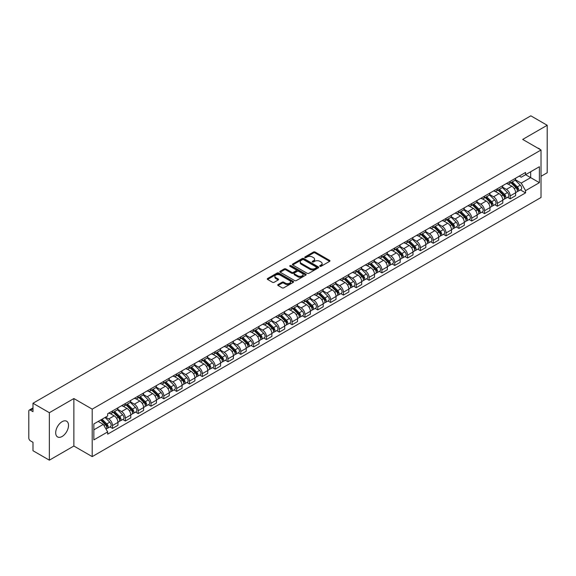 <?xml version="1.0" encoding="UTF-8"?>
<svg xmlns="http://www.w3.org/2000/svg" width="576" height="576" viewBox="0 0 576 576"><rect width="100%" height="100%" fill="white"/><g stroke="black" fill="none" stroke-linecap="round" stroke-linejoin="round"><path stroke-width="0.86" d="M319.932 266.292A0.799 0.461 0 0 0 321.062 266.292L329.638 261.338A1.145 0.662 0 0 0 329.969 260.878A1.145 0.662 0 0 0 329.638 260.41L315.108 252.022A1.145 0.662 0 0 0 313.495 252.022L304.913 256.975A0.799 0.461 0 0 0 306.043 257.623L307.159 256.982A3.65 2.11 0 0 1 312.322 256.982L313.531 257.681A3.65 2.11 0 0 1 314.604 259.171A3.65 2.11 0 0 1 313.531 260.669L312.422 261.31A0.799 0.461 0 0 0 313.553 261.958L314.662 261.317A3.65 2.11 0 0 1 319.831 261.317L321.041 262.015A3.65 2.11 0 0 1 322.106 263.506A3.65 2.11 0 0 1 321.041 264.996L319.932 265.637A0.799 0.461 0 0 0 319.932 266.292L319.932 265.637M62.107 436.486A9.072 5.234 120 0 0 68.033 428.494A9.072 5.234 120 0 0 66.643 421.222A9.072 5.234 120 0 0 62.107 421.675A9.072 5.234 120 0 0 56.182 429.667A9.072 5.234 120 0 0 57.571 436.932A9.072 5.234 120 0 0 62.107 436.486M539.957 149.386A9.072 5.234 120 0 0 538.992 148.514A9.072 5.234 120 0 0 537.754 148.111M278.057 284.551A1.145 0.662 0 0 0 277.726 285.012A1.145 0.662 0 0 0 278.057 285.48L282.132 287.834A1.145 0.662 0 0 0 283.745 287.834L293.27 282.334A1.145 0.662 0 0 0 293.609 281.873A1.145 0.662 0 0 0 293.27 281.405L278.741 273.017A1.145 0.662 0 0 0 277.128 273.017L267.602 278.518A1.145 0.662 0 0 0 267.271 278.978A1.145 0.662 0 0 0 267.602 279.446L272.527 282.29A1.145 0.662 0 0 0 274.14 282.29L278.222 279.936A1.145 0.662 0 0 0 278.554 279.468A1.145 0.662 0 0 0 278.222 279L275.774 277.596A3.053 1.764 0 0 1 274.882 276.35A3.053 1.764 0 0 1 276.768 274.716A3.053 1.764 0 0 1 280.094 275.098L289.663 280.62A3.053 1.764 0 0 1 290.556 281.873A3.053 1.764 0 0 1 288.67 283.5A3.053 1.764 0 0 1 285.343 283.118L283.745 282.197A1.145 0.662 0 0 0 282.132 282.197L278.057 284.551L278.057 285.48L282.132 283.147L282.132 282.197M92.203 409.14L73.865 398.549L49.356 412.697L32.99 403.25L530.834 115.826L547.2 125.273L522.691 139.421L541.03 150.005L92.203 409.14L92.203 456.617L541.03 197.489L541.03 150.005M307.238 273.341A1.145 0.662 0 0 0 308.851 273.341L318.377 267.84A1.145 0.662 0 0 0 318.708 267.379A1.145 0.662 0 0 0 318.377 266.911L303.847 258.523A1.145 0.662 0 0 0 302.234 258.523L292.709 264.024A1.145 0.662 0 0 0 292.37 264.485A1.145 0.662 0 0 0 292.709 264.953L307.238 273.341M290.239 266.465A0.799 0.461 0 0 1 291.053 266.58L291.053 265.63L305.827 274.154A1.145 0.662 0 0 1 306.158 274.622A1.145 0.662 0 0 1 305.827 275.09L296.302 280.591A1.145 0.662 0 0 1 294.689 280.591L280.159 272.196L280.159 271.267A1.145 0.662 0 0 0 279.821 271.735A1.145 0.662 0 0 0 280.159 272.196M280.159 271.267L284.234 268.913A1.145 0.662 0 0 1 285.847 268.913L291.737 272.318A1.145 0.662 0 0 0 293.357 272.318L296.057 270.756A1.145 0.662 0 0 0 296.395 270.288A1.145 0.662 0 0 0 296.057 269.82L289.922 266.278A0.799 0.461 0 0 1 291.053 265.63M49.356 412.697L49.356 460.174L32.99 450.727L32.99 442.325L30.442 440.856A2.326 1.346 -120 0 1 28.8 438.005L28.8 411.134A2.326 1.346 -120 0 1 29.282 410.069L32.99 407.923M541.03 176.314L547.2 172.75L547.2 125.273M49.356 460.174L73.865 446.026L92.203 456.617M32.99 403.25L32.99 411.653L30.442 410.184A2.326 1.346 -120 0 0 29.282 410.069M510.192 181.339A5.35 3.089 60 0 1 509.09 183.744L514.512 180.612A5.35 3.089 -120 0 0 515.621 178.207M502.495 187.106L506.412 189.367A5.35 3.089 60 0 1 510.192 195.919L515.621 192.787A5.35 3.089 -120 0 0 511.841 186.235L507.953 183.989M515.621 192.787L515.621 195.682L510.192 198.814L507.593 197.309M509.09 183.744A5.35 3.089 60 0 1 506.455 183.499M510.192 195.919L510.192 198.814M497.369 188.748A5.35 3.089 60 0 1 496.26 191.153L501.689 188.014A5.35 3.089 -120 0 0 502.79 185.616M494.762 204.718L497.369 206.222L502.79 203.09L502.79 200.189A5.35 3.089 -120 0 0 499.01 193.637L495.13 191.398M496.26 191.153A5.35 3.089 60 0 1 493.625 190.908M489.665 194.508L493.582 196.776A5.35 3.089 60 0 1 497.369 203.328L497.369 206.222M484.538 196.157A5.35 3.089 60 0 1 483.43 198.554L488.858 195.422A5.35 3.089 -120 0 0 489.967 193.025M481.939 212.126L484.538 213.624L489.967 210.492L489.967 207.598A5.35 3.089 -120 0 0 486.18 201.046L482.299 198.806M483.43 198.554A5.35 3.089 60 0 1 480.794 198.317M476.834 201.917L480.758 204.178A5.35 3.089 60 0 1 484.538 210.73L484.538 213.624M471.708 203.558A5.35 3.089 60 0 1 470.599 205.963L476.028 202.831A5.35 3.089 -120 0 0 477.137 200.426M469.109 219.528L471.708 221.033L477.137 217.901L477.137 215.006A5.35 3.089 -120 0 0 473.357 208.454L469.469 206.208M470.599 205.963A5.35 3.089 60 0 1 467.971 205.718M464.004 209.326L467.928 211.586A5.35 3.089 60 0 1 471.708 218.138L471.708 221.033M458.878 210.967A5.35 3.089 60 0 1 457.776 213.372L463.198 210.233A5.35 3.089 -120 0 0 464.306 207.835M456.278 226.937L458.885 228.442L464.306 225.31L464.306 222.408A5.35 3.089 -120 0 0 460.526 215.856L456.638 213.617M457.776 213.372A5.35 3.089 60 0 1 455.141 213.127M451.181 216.727L455.098 218.995A5.35 3.089 60 0 1 458.885 225.547L458.885 228.442M446.054 218.376A5.35 3.089 60 0 1 444.946 220.774L450.374 217.642A5.35 3.089 -120 0 0 451.483 215.244M443.448 234.346L446.054 235.843L451.483 232.711L451.483 229.817A5.35 3.089 -120 0 0 447.696 223.265L443.815 221.026M444.946 220.774A5.35 3.089 60 0 1 442.31 220.536M438.35 224.136L442.267 226.397A5.35 3.089 60 0 1 446.054 232.949L446.054 235.843M433.224 225.785A5.35 3.089 60 0 1 432.115 228.182L437.544 225.05A5.35 3.089 -120 0 0 438.653 222.646M430.625 241.747L433.224 243.252L438.653 240.12L438.653 237.226A5.35 3.089 -120 0 0 434.866 230.674L430.985 228.427M432.115 228.182A5.35 3.089 60 0 1 429.48 227.945M425.52 231.545L429.444 233.806A5.35 3.089 60 0 1 433.224 240.358L433.224 243.252M420.394 233.186A5.35 3.089 60 0 1 419.285 235.591L424.714 232.459A5.35 3.089 -120 0 0 425.822 230.054M417.794 249.156L420.394 250.661L425.822 247.529L425.822 244.627A5.35 3.089 -120 0 0 422.042 238.075L418.154 235.836M419.285 235.591A5.35 3.089 60 0 1 416.657 235.346M412.697 238.946L416.614 241.214A5.35 3.089 60 0 1 420.394 247.766L420.394 250.661M407.57 240.595A5.35 3.089 60 0 1 406.462 242.993L411.89 239.861A5.35 3.089 -120 0 0 412.992 237.463M404.964 256.565L407.57 258.062L412.992 254.93L412.992 252.036A5.35 3.089 -120 0 0 409.212 245.484L405.324 243.245M406.462 242.993A5.35 3.089 60 0 1 403.826 242.755M399.866 246.355L403.783 248.616A5.35 3.089 60 0 1 407.57 255.168L407.57 258.062M394.74 248.004A5.35 3.089 60 0 1 393.631 250.402L399.06 247.27A5.35 3.089 -120 0 0 400.169 244.865M392.134 263.966L394.74 265.471L400.169 262.339L400.169 259.445A5.35 3.089 -120 0 0 396.382 252.893L392.501 250.646M393.631 250.402A5.35 3.089 60 0 1 390.996 250.164M387.036 253.764L390.953 256.025A5.35 3.089 60 0 1 394.74 262.577L394.74 265.471M381.91 255.406A5.35 3.089 60 0 1 380.801 257.81L386.23 254.678A5.35 3.089 -120 0 0 387.338 252.274M379.31 271.375L381.91 272.88L387.338 269.748L387.338 266.846A5.35 3.089 -120 0 0 383.558 260.294L379.67 258.055M380.801 257.81A5.35 3.089 60 0 1 378.166 257.566M374.206 261.166L378.13 263.434A5.35 3.089 60 0 1 381.91 269.986L381.91 272.88M369.079 262.814A5.35 3.089 60 0 1 367.978 265.212L373.399 262.08A5.35 3.089 -120 0 0 374.508 259.682M366.48 278.784L369.079 280.282L374.508 277.15L374.508 274.255A5.35 3.089 -120 0 0 370.728 267.703L366.84 265.464M367.978 265.212A5.35 3.089 60 0 1 365.342 264.974M361.382 268.574L365.299 270.835A5.35 3.089 60 0 1 369.079 277.387L369.079 280.282M356.256 270.223A5.35 3.089 60 0 1 355.147 272.621L360.576 269.489A5.35 3.089 -120 0 0 361.678 267.084M353.65 286.186L356.256 287.69L361.685 284.558L361.685 281.664A5.35 3.089 -120 0 0 357.898 275.112L354.017 272.866M355.147 272.621A5.35 3.089 60 0 1 352.512 272.383M348.552 275.983L352.469 278.244A5.35 3.089 60 0 1 356.256 284.796L356.256 287.69M343.426 277.625A5.35 3.089 60 0 1 342.317 280.03L347.746 276.898A5.35 3.089 -120 0 0 348.854 274.493M340.826 293.594L343.426 295.099L348.854 291.967L348.854 289.066A5.35 3.089 -120 0 0 345.067 282.514L341.186 280.274M342.317 280.03A5.35 3.089 60 0 1 339.682 279.785M335.722 283.385L339.646 285.653A5.35 3.089 60 0 1 343.426 292.205L343.426 295.099M330.595 285.034A5.35 3.089 60 0 1 329.486 287.431L334.915 284.299A5.35 3.089 -120 0 0 336.024 281.902M327.996 301.003L330.595 302.501L336.024 299.369L336.024 296.474A5.35 3.089 -120 0 0 332.244 289.922L328.356 287.683M329.486 287.431A5.35 3.089 60 0 1 326.858 287.194M322.891 290.794L326.815 293.054A5.35 3.089 60 0 1 330.595 299.606L330.595 302.501M317.765 292.442A5.35 3.089 60 0 1 316.663 294.84L322.085 291.708A5.35 3.089 -120 0 0 323.194 289.303M315.166 308.412L317.772 309.91L323.194 306.778L323.194 303.883A5.35 3.089 -120 0 0 319.414 297.331L315.526 295.085M316.663 294.84A5.35 3.089 60 0 1 314.028 294.602M310.068 298.202L313.985 300.463A5.35 3.089 60 0 1 317.772 307.015L317.772 309.91M304.942 299.844A5.35 3.089 60 0 1 303.833 302.249L309.262 299.117A5.35 3.089 -120 0 0 310.37 296.712M302.335 315.814L304.942 317.318L310.37 314.186L310.37 311.285A5.35 3.089 -120 0 0 306.583 304.733L302.702 302.494M303.833 302.249A5.35 3.089 60 0 1 301.198 302.004M297.238 305.604L301.154 307.872A5.35 3.089 60 0 1 304.942 314.424L304.942 317.318M292.111 307.253A5.35 3.089 60 0 1 291.002 309.65L296.431 306.518A5.35 3.089 -120 0 0 297.54 304.121M289.512 323.222L292.111 324.727L297.54 321.588L297.54 318.694A5.35 3.089 -120 0 0 293.753 312.142L289.872 309.902M291.002 309.65A5.35 3.089 60 0 1 288.367 309.413M284.407 313.013L288.331 315.274A5.35 3.089 60 0 1 292.111 321.826L292.111 324.727M279.281 314.662A5.35 3.089 60 0 1 278.172 317.059L283.601 313.927A5.35 3.089 -120 0 0 284.71 311.522M276.682 330.631L279.281 332.129L284.71 328.997L284.71 326.102A5.35 3.089 -120 0 0 280.93 319.55L277.042 317.304M278.172 317.059A5.35 3.089 60 0 1 275.544 316.822M271.584 320.422L275.501 322.682A5.35 3.089 60 0 1 279.281 329.234L279.281 332.129M266.458 322.063A5.35 3.089 60 0 1 265.349 324.468L270.778 321.336A5.35 3.089 -120 0 0 271.879 318.931M263.851 338.033L266.458 339.538L271.879 336.406L271.879 333.504A5.35 3.089 -120 0 0 268.099 326.952L264.211 324.713M265.349 324.468A5.35 3.089 60 0 1 262.714 324.223M258.754 327.823L262.67 330.091A5.35 3.089 60 0 1 266.458 336.643L266.458 339.538M253.627 329.472A5.35 3.089 60 0 1 252.518 331.87L257.947 328.738A5.35 3.089 -120 0 0 259.056 326.34M251.021 345.442L253.627 346.946L259.056 343.807L259.056 340.913A5.35 3.089 -120 0 0 255.269 334.361L251.388 332.122M252.518 331.87A5.35 3.089 60 0 1 249.883 331.632M245.923 335.232L249.847 337.493A5.35 3.089 60 0 1 253.627 344.045L253.627 346.946M240.797 336.881A5.35 3.089 60 0 1 239.688 339.278L245.117 336.146A5.35 3.089 -120 0 0 246.226 333.742M238.198 352.85L240.797 354.348L246.226 351.216L246.226 348.322A5.35 3.089 -120 0 0 242.446 341.77L238.558 339.523M239.688 339.278A5.35 3.089 60 0 1 237.06 339.041M233.093 342.641L237.017 344.902A5.35 3.089 60 0 1 240.797 351.454L240.797 354.348M227.966 344.282A5.35 3.089 60 0 1 226.865 346.687L232.286 343.555A5.35 3.089 -120 0 0 233.395 341.15M225.367 360.252L227.966 361.757L233.395 358.625L233.395 355.723A5.35 3.089 -120 0 0 229.615 349.171L225.727 346.932M226.865 346.687A5.35 3.089 60 0 1 224.23 346.442M220.27 350.042L224.186 352.31A5.35 3.089 60 0 1 227.966 358.862L227.966 361.757M215.143 351.691A5.35 3.089 60 0 1 214.034 354.089L219.463 350.957A5.35 3.089 -120 0 0 220.565 348.559M212.537 367.661L215.143 369.166L220.572 366.026L220.572 363.132A5.35 3.089 -120 0 0 216.785 356.58L212.904 354.341M214.034 354.089A5.35 3.089 60 0 1 211.399 353.851M207.439 357.451L211.356 359.712A5.35 3.089 60 0 1 215.143 366.264L215.143 369.166M202.313 359.1A5.35 3.089 60 0 1 201.204 361.498L206.633 358.366A5.35 3.089 -120 0 0 207.742 355.961M199.714 375.07L202.313 376.567L207.742 373.435L207.742 370.541A5.35 3.089 -120 0 0 203.954 363.989L200.074 361.742M201.204 361.498A5.35 3.089 60 0 1 198.569 361.26M194.609 364.86L198.533 367.121A5.35 3.089 60 0 1 202.313 373.673L202.313 376.567M189.482 366.502A5.35 3.089 60 0 1 188.374 368.906L193.802 365.774A5.35 3.089 -120 0 0 194.911 363.37M186.883 382.471L189.482 383.976L194.911 380.844L194.911 377.942A5.35 3.089 -120 0 0 191.131 371.39L187.243 369.151M188.374 368.906A5.35 3.089 60 0 1 185.746 368.662M181.778 372.262L185.702 374.53A5.35 3.089 60 0 1 189.482 381.082L189.482 383.976M176.659 373.91A5.35 3.089 60 0 1 175.55 376.308L180.972 373.176A5.35 3.089 -120 0 0 182.081 370.778M174.053 389.88L176.659 391.385L182.081 388.246L182.081 385.351A5.35 3.089 -120 0 0 178.301 378.799L174.413 376.56M175.55 376.308A5.35 3.089 60 0 1 172.915 376.07M168.955 379.67L172.872 381.931A5.35 3.089 60 0 1 176.659 388.483L176.659 391.385M163.829 381.319A5.35 3.089 60 0 1 162.72 383.717L168.149 380.585A5.35 3.089 -120 0 0 169.258 378.18M161.222 397.289L163.829 398.786L169.258 395.654L169.258 392.76A5.35 3.089 -120 0 0 165.47 386.208L161.59 383.962M162.72 383.717A5.35 3.089 60 0 1 160.085 383.479M156.125 387.079L160.042 389.34A5.35 3.089 60 0 1 163.829 395.892L163.829 398.786M150.998 388.721A5.35 3.089 60 0 1 149.89 391.126L155.318 387.994A5.35 3.089 -120 0 0 156.427 385.589M148.399 404.69L150.998 406.195L156.427 403.063L156.427 400.162A5.35 3.089 -120 0 0 152.647 393.61L148.759 391.37M149.89 391.126A5.35 3.089 60 0 1 147.254 390.881M143.294 394.481L147.218 396.749A5.35 3.089 60 0 1 150.998 403.301L150.998 406.195M138.168 396.13A5.35 3.089 60 0 1 137.059 398.527L142.488 395.395A5.35 3.089 -120 0 0 143.597 392.998M135.569 412.099L138.168 413.604L143.597 410.465L143.597 407.57A5.35 3.089 -120 0 0 139.817 401.018L135.929 398.779M137.059 398.527A5.35 3.089 60 0 1 134.431 398.29M130.471 401.89L134.388 404.15A5.35 3.089 60 0 1 138.168 410.702L138.168 413.604M125.345 403.538A5.35 3.089 60 0 1 124.236 405.936L129.665 402.804A5.35 3.089 -120 0 0 130.766 400.399M122.738 419.508L125.345 421.006L130.766 417.874L130.766 414.979A5.35 3.089 -120 0 0 126.986 408.427L123.106 406.181M124.236 405.936A5.35 3.089 60 0 1 121.601 405.698M117.641 409.298L121.558 411.559A5.35 3.089 60 0 1 125.345 418.111L125.345 421.006M112.514 410.94A5.35 3.089 60 0 1 111.406 413.345L116.834 410.213A5.35 3.089 -120 0 0 117.943 407.808M109.908 426.91L112.514 428.414L117.943 425.282L117.943 422.381A5.35 3.089 -120 0 0 114.156 415.829L110.275 413.59M111.406 413.345A5.35 3.089 60 0 1 108.77 413.1M105.602 417.161L108.734 418.968A5.35 3.089 60 0 1 112.514 425.52L112.514 428.414M519.278 176.098L521.215 177.214L539.388 166.723L530.669 171.749L530.669 177.638L521.215 183.096L515.318 179.698M93.845 429.84L103.306 424.375L107.662 431.928L93.845 439.906L93.845 423.95L107.662 415.973L107.662 413.741L525.571 172.462L525.571 174.694L539.388 182.671L525.571 190.649L521.215 183.096M539.388 166.723L539.388 182.671M107.662 431.928L107.662 434.16L525.571 192.881L525.571 190.649M73.865 398.549L73.865 446.026M103.306 424.375L98.208 421.438M520.423 189.907L525.571 192.881M320.249 266.407L321.041 265.946A3.65 2.11 0 0 0 322.106 264.456L322.106 263.506M314.604 259.171L314.604 260.122A3.65 2.11 0 0 1 313.531 261.612L312.739 262.073M329.623 261.353L315.108 252.972A1.145 0.662 0 0 0 313.495 252.972L305.237 257.738M318.362 267.854L303.847 259.474A1.145 0.662 0 0 0 302.234 259.474L292.723 264.96L292.709 264.024M316.361 267.703A0.799 0.461 0 0 0 316.361 267.048L303.602 259.69A0.799 0.461 0 0 0 302.472 259.69L301.306 260.359A3.65 2.11 0 0 0 300.233 261.857A3.65 2.11 0 0 0 301.306 263.347L310.025 268.38A3.65 2.11 0 0 0 315.187 268.38L316.361 267.703L316.361 268.654A0.799 0.461 0 0 0 316.591 268.322L316.591 267.379M300.233 261.857L300.233 262.8A3.65 2.11 0 0 0 301.306 264.298L301.306 263.347M316.361 268.654L315.187 269.33A3.65 2.11 0 0 1 310.025 269.33L301.306 264.298M280.174 272.21L284.234 269.863L284.234 268.913M296.395 270.288L296.395 271.238A1.145 0.662 0 0 1 296.057 271.706L293.357 273.269A1.145 0.662 0 0 1 291.737 273.269L285.847 269.863A1.145 0.662 0 0 0 284.234 269.863M291.053 266.58L305.806 275.098M297.857 275.846A3.053 1.764 0 0 0 301.183 276.228A3.053 1.764 0 0 0 303.07 274.601A3.053 1.764 0 0 0 302.17 273.355L298.8 271.404A1.145 0.662 0 0 0 297.187 271.404L294.48 272.966A1.145 0.662 0 0 0 294.149 273.434A1.145 0.662 0 0 0 294.48 273.902L297.857 275.846L297.857 276.797A3.053 1.764 0 0 0 301.183 277.178A3.053 1.764 0 0 0 303.07 275.551L303.07 274.601M294.149 273.434L294.149 274.385A1.145 0.662 0 0 0 294.48 274.853L294.48 273.902M297.857 276.797L294.48 274.853M290.556 281.873L290.556 282.816A3.053 1.764 0 0 1 288.67 284.45A3.053 1.764 0 0 1 285.343 284.069L283.745 283.147A1.145 0.662 0 0 0 282.132 283.147M274.882 276.35L274.882 277.294A3.053 1.764 0 0 0 275.774 278.546L275.774 277.596M278.222 279L278.222 279.936L275.774 278.546M293.27 281.405L293.27 282.334L278.741 273.967A1.145 0.662 0 0 0 277.128 273.967L267.617 279.454M510.883 182.707L515.938 187.69A2.909 1.678 60 0 1 516.708 192.053L515.621 192.679M511.891 183.701L514.037 184.939M511.445 182.383L516.982 187.841A1.397 0.806 60 0 1 517.349 189.936A1.397 0.806 60 0 1 517.219 189.986M512.28 181.901L517.334 186.883A2.909 1.678 60 0 1 518.105 191.246A2.909 1.678 60 0 1 517.226 191.34M515.11 180.058L520.301 185.177A2.909 1.678 60 0 1 521.064 189.533L518.105 191.246M498.06 190.109L503.107 195.098A2.909 1.678 60 0 1 503.878 199.454L502.79 200.081M499.068 191.11L501.206 192.341M498.614 189.792L504.151 195.25A1.397 0.806 60 0 1 504.518 197.338A1.397 0.806 60 0 1 504.389 197.388M499.457 189.302L504.511 194.292A2.909 1.678 60 0 1 505.274 198.648A2.909 1.678 60 0 1 504.396 198.742M502.286 187.466L507.47 192.578A2.909 1.678 60 0 1 508.234 196.942L505.274 198.648M485.23 197.518L490.284 202.507A2.909 1.678 60 0 1 491.047 206.863L489.967 207.49M486.238 198.511L488.376 199.75M485.791 197.194L491.321 202.651A1.397 0.806 60 0 1 491.688 204.746A1.397 0.806 60 0 1 491.566 204.797M486.626 196.711L491.681 201.701A2.909 1.678 60 0 1 492.444 206.057A2.909 1.678 60 0 1 491.566 206.15M489.456 194.875L494.64 199.987A2.909 1.678 60 0 1 495.41 204.35L492.444 206.057M472.399 204.926L477.454 209.909A2.909 1.678 60 0 1 478.224 214.272L477.137 214.898M473.407 205.92L475.553 207.158M472.961 204.602L478.498 210.06A1.397 0.806 60 0 1 478.865 212.155A1.397 0.806 60 0 1 478.735 212.206M473.796 204.12L478.85 209.102A2.909 1.678 60 0 1 479.621 213.466A2.909 1.678 60 0 1 478.742 213.559M476.626 202.277L481.81 207.396A2.909 1.678 60 0 1 482.58 211.752L479.621 213.466M459.569 212.328L464.623 217.318A2.909 1.678 60 0 1 465.394 221.674L464.306 222.3M460.577 213.329L462.722 214.56M460.13 212.011L465.667 217.469A1.397 0.806 60 0 1 466.034 219.557A1.397 0.806 60 0 1 465.905 219.607M460.973 211.522L466.02 216.511A2.909 1.678 60 0 1 466.79 220.867A2.909 1.678 60 0 1 465.912 220.961M463.795 209.686L468.986 214.798A2.909 1.678 60 0 1 469.75 219.161L466.79 220.867M446.746 219.737L451.8 224.726A2.909 1.678 60 0 1 452.563 229.082L451.476 229.709M447.754 220.73L449.892 221.969M447.307 219.413L452.837 224.87A1.397 0.806 60 0 1 453.204 226.966A1.397 0.806 60 0 1 453.082 227.016M448.142 218.93L453.197 223.92A2.909 1.678 60 0 1 453.96 228.276A2.909 1.678 60 0 1 453.082 228.37M450.972 217.094L456.156 222.206A2.909 1.678 60 0 1 456.919 226.57L453.96 228.276M433.915 227.146L438.97 232.128A2.909 1.678 60 0 1 439.733 236.491L438.653 237.118M434.923 228.139L437.062 229.378M434.477 226.822L440.006 232.279A1.397 0.806 60 0 1 440.381 234.374A1.397 0.806 60 0 1 440.251 234.425M435.312 226.339L440.366 231.322A2.909 1.678 60 0 1 441.137 235.685A2.909 1.678 60 0 1 440.258 235.778M438.142 224.496L443.326 229.615A2.909 1.678 60 0 1 444.096 233.971L441.137 235.685M421.085 234.554L426.139 239.537A2.909 1.678 60 0 1 426.91 243.893L425.822 244.519M422.093 235.548L424.238 236.779M421.646 234.23L427.183 239.688A1.397 0.806 60 0 1 427.55 241.776A1.397 0.806 60 0 1 427.421 241.826M422.482 233.741L427.536 238.73A2.909 1.678 60 0 1 428.306 243.086A2.909 1.678 60 0 1 427.428 243.18M425.311 231.905L430.495 237.017A2.909 1.678 60 0 1 431.266 241.38L428.306 243.086M408.254 241.956L413.309 246.946A2.909 1.678 60 0 1 414.079 251.302L412.992 251.928M409.262 242.95L411.408 244.188M408.816 241.632L414.353 247.097A1.397 0.806 60 0 1 414.72 249.185A1.397 0.806 60 0 1 414.59 249.235M409.658 241.15L414.713 246.139A2.909 1.678 60 0 1 415.476 250.495A2.909 1.678 60 0 1 414.598 250.589M412.481 239.314L417.672 244.426A2.909 1.678 60 0 1 418.435 248.789L415.476 250.495M395.431 249.365L400.486 254.347A2.909 1.678 60 0 1 401.249 258.71L400.169 259.337M396.439 250.358L398.578 251.597M395.993 249.041L401.522 254.498A1.397 0.806 60 0 1 401.89 256.594A1.397 0.806 60 0 1 401.767 256.644M396.828 248.558L401.882 253.541A2.909 1.678 60 0 1 402.646 257.904A2.909 1.678 60 0 1 401.767 257.998M399.658 246.715L404.842 251.834A2.909 1.678 60 0 1 405.612 256.19L402.646 257.904M382.601 256.774L387.655 261.756A2.909 1.678 60 0 1 388.418 266.112L387.338 266.738M383.609 257.767L385.754 258.998M383.162 256.45L388.699 261.907A1.397 0.806 60 0 1 389.066 263.995A1.397 0.806 60 0 1 388.937 264.046M383.998 255.96L389.052 260.95A2.909 1.678 60 0 1 389.822 265.306A2.909 1.678 60 0 1 388.944 265.399M386.827 254.124L392.011 259.236A2.909 1.678 60 0 1 392.782 263.599L389.822 265.306M369.77 264.175L374.825 269.165A2.909 1.678 60 0 1 375.595 273.521L374.508 274.147M370.778 265.169L372.924 266.407M370.332 263.851L375.869 269.316A1.397 0.806 60 0 1 376.236 271.404A1.397 0.806 60 0 1 376.106 271.454M371.167 263.369L376.222 268.358A2.909 1.678 60 0 1 376.992 272.714A2.909 1.678 60 0 1 376.114 272.808M373.997 261.533L379.188 266.645A2.909 1.678 60 0 1 379.951 271.008L376.992 272.714M356.947 271.584L361.994 276.566A2.909 1.678 60 0 1 362.765 280.93L361.678 281.556M357.955 272.578L360.094 273.816M357.502 271.26L363.038 276.718A1.397 0.806 60 0 1 363.406 278.813A1.397 0.806 60 0 1 363.283 278.863M358.344 270.778L363.398 275.76A2.909 1.678 60 0 1 364.162 280.123A2.909 1.678 60 0 1 363.283 280.217M361.174 268.934L366.358 274.054A2.909 1.678 60 0 1 367.121 278.41L364.162 280.123M344.117 278.993L349.171 283.975A2.909 1.678 60 0 1 349.934 288.331L348.854 288.958M345.125 279.986L347.263 281.218M344.678 278.669L350.208 284.126A1.397 0.806 60 0 1 350.575 286.214A1.397 0.806 60 0 1 350.453 286.265M345.514 278.179L350.568 283.169A2.909 1.678 60 0 1 351.331 287.525A2.909 1.678 60 0 1 350.453 287.618M348.343 276.343L353.527 281.462A2.909 1.678 60 0 1 354.298 285.818L351.331 287.525M331.286 286.394L336.341 291.384A2.909 1.678 60 0 1 337.111 295.74L336.024 296.366M332.294 287.388L334.44 288.626M331.848 286.07L337.385 291.535A1.397 0.806 60 0 1 337.752 293.623A1.397 0.806 60 0 1 337.622 293.674M332.683 285.588L337.738 290.578A2.909 1.678 60 0 1 338.508 294.934A2.909 1.678 60 0 1 337.63 295.027M335.513 283.752L340.697 288.864A2.909 1.678 60 0 1 341.467 293.227L338.508 294.934M318.456 293.803L323.51 298.786A2.909 1.678 60 0 1 324.281 303.149L323.194 303.775M319.464 294.797L321.61 296.035M319.018 293.479L324.554 298.937A1.397 0.806 60 0 1 324.922 301.032A1.397 0.806 60 0 1 324.792 301.082M319.86 292.997L324.907 297.979A2.909 1.678 60 0 1 325.678 302.342A2.909 1.678 60 0 1 324.799 302.436M322.682 291.154L327.874 296.273A2.909 1.678 60 0 1 328.637 300.629L325.678 302.342M305.633 301.212L310.687 306.194A2.909 1.678 60 0 1 311.45 310.55L310.363 311.177M306.641 302.206L308.779 303.437M306.194 300.888L311.724 306.346A1.397 0.806 60 0 1 312.091 308.434A1.397 0.806 60 0 1 311.969 308.484M307.03 300.398L312.084 305.388A2.909 1.678 60 0 1 312.847 309.744A2.909 1.678 60 0 1 311.969 309.838M309.859 298.562L315.043 303.682A2.909 1.678 60 0 1 315.806 308.038L312.847 309.744M292.802 308.614L297.857 313.603A2.909 1.678 60 0 1 298.62 317.959L297.54 318.586M293.81 309.607L295.949 310.846M293.364 308.29L298.894 313.754A1.397 0.806 60 0 1 299.268 315.842A1.397 0.806 60 0 1 299.138 315.893M294.199 307.807L299.254 312.797A2.909 1.678 60 0 1 300.024 317.153A2.909 1.678 60 0 1 299.146 317.246M297.029 305.971L302.213 311.083A2.909 1.678 60 0 1 302.983 315.446L300.024 317.153M279.972 316.022L285.026 321.005A2.909 1.678 60 0 1 285.797 325.368L284.71 325.994M280.98 317.016L283.126 318.254M280.534 315.698L286.07 321.156A1.397 0.806 60 0 1 286.438 323.251A1.397 0.806 60 0 1 286.308 323.302M281.369 315.216L286.423 320.198A2.909 1.678 60 0 1 287.194 324.562A2.909 1.678 60 0 1 286.315 324.655M284.198 313.373L289.382 318.492A2.909 1.678 60 0 1 290.153 322.848L287.194 324.562M267.149 323.431L272.196 328.414A2.909 1.678 60 0 1 272.966 332.77L271.879 333.396M268.15 324.425L270.295 325.656M267.703 323.107L273.24 328.565A1.397 0.806 60 0 1 273.607 330.653A1.397 0.806 60 0 1 273.478 330.703M268.546 322.618L273.6 327.607A2.909 1.678 60 0 1 274.363 331.963A2.909 1.678 60 0 1 273.485 332.057M271.368 320.782L276.559 325.901A2.909 1.678 60 0 1 277.322 330.257L274.363 331.963M254.318 330.833L259.373 335.822A2.909 1.678 60 0 1 260.136 340.178L259.056 340.805M255.326 331.826L257.465 333.065M254.88 330.509L260.41 335.974A1.397 0.806 60 0 1 260.777 338.062A1.397 0.806 60 0 1 260.654 338.112M255.715 330.026L260.77 335.016A2.909 1.678 60 0 1 261.533 339.372A2.909 1.678 60 0 1 260.654 339.466M258.545 328.19L263.729 333.302A2.909 1.678 60 0 1 264.499 337.666L261.533 339.372M241.488 338.242L246.542 343.224A2.909 1.678 60 0 1 247.306 347.587L246.226 348.214M242.496 339.235L244.642 340.474M242.05 337.918L247.586 343.375A1.397 0.806 60 0 1 247.954 345.47A1.397 0.806 60 0 1 247.824 345.521M242.885 337.435L247.939 342.418A2.909 1.678 60 0 1 248.71 346.781A2.909 1.678 60 0 1 247.831 346.874M245.714 335.592L250.898 340.711A2.909 1.678 60 0 1 251.669 345.067L248.71 346.781M228.658 345.65L233.712 350.633A2.909 1.678 60 0 1 234.482 354.989L233.395 355.615M229.666 346.644L231.811 347.875M229.219 345.326L234.756 350.784A1.397 0.806 60 0 1 235.123 352.872A1.397 0.806 60 0 1 234.994 352.922M230.054 344.837L235.109 349.826A2.909 1.678 60 0 1 235.879 354.182A2.909 1.678 60 0 1 235.001 354.276M232.884 343.001L238.075 348.12A2.909 1.678 60 0 1 238.838 352.476L235.879 354.182M215.834 353.052L220.882 358.042A2.909 1.678 60 0 1 221.652 362.398L220.565 363.024M216.842 354.046L218.981 355.284M216.389 352.728L221.926 358.193A1.397 0.806 60 0 1 222.293 360.281A1.397 0.806 60 0 1 222.17 360.331M217.231 352.246L222.286 357.235A2.909 1.678 60 0 1 223.049 361.591A2.909 1.678 60 0 1 222.17 361.685M220.061 350.41L225.245 355.522A2.909 1.678 60 0 1 226.008 359.885L223.049 361.591M203.004 360.461L208.058 365.443A2.909 1.678 60 0 1 208.822 369.806L207.742 370.433M204.012 361.454L206.15 362.693M203.566 360.137L209.095 365.594A1.397 0.806 60 0 1 209.462 367.69A1.397 0.806 60 0 1 209.34 367.74M204.401 359.654L209.455 364.637A2.909 1.678 60 0 1 210.218 369A2.909 1.678 60 0 1 209.347 369.094M207.23 357.811L212.414 362.93A2.909 1.678 60 0 1 213.185 367.286L210.218 369M190.174 367.87L195.228 372.852A2.909 1.678 60 0 1 195.998 377.208L194.911 377.834M191.182 368.863L193.327 370.094M190.735 367.546L196.272 373.003A1.397 0.806 60 0 1 196.639 375.091A1.397 0.806 60 0 1 196.51 375.149M191.57 367.056L196.625 372.046A2.909 1.678 60 0 1 197.395 376.402A2.909 1.678 60 0 1 196.517 376.495M194.4 365.22L199.584 370.339A2.909 1.678 60 0 1 200.354 374.695L197.395 376.402M177.343 375.271L182.398 380.261A2.909 1.678 60 0 1 183.168 384.617L182.081 385.243M178.351 376.265L180.497 377.503M177.905 374.947L183.442 380.412A1.397 0.806 60 0 1 183.809 382.5A1.397 0.806 60 0 1 183.679 382.55M178.747 374.465L183.794 379.454A2.909 1.678 60 0 1 184.565 383.81A2.909 1.678 60 0 1 183.686 383.904M181.57 372.629L186.761 377.741A2.909 1.678 60 0 1 187.524 382.104L184.565 383.81M164.52 382.68L169.574 387.662A2.909 1.678 60 0 1 170.338 392.026L169.25 392.652M165.528 383.674L167.666 384.912M165.082 382.356L170.611 387.814A1.397 0.806 60 0 1 170.978 389.909A1.397 0.806 60 0 1 170.856 389.959M165.917 381.874L170.971 386.856A2.909 1.678 60 0 1 171.734 391.219A2.909 1.678 60 0 1 170.856 391.313M168.746 380.03L173.93 385.15A2.909 1.678 60 0 1 174.694 389.506L171.734 391.219M151.69 390.089L156.744 395.071A2.909 1.678 60 0 1 157.507 399.427L156.427 400.054M152.698 391.082L154.836 392.314M152.251 389.765L157.781 395.222A1.397 0.806 60 0 1 158.155 397.318A1.397 0.806 60 0 1 158.026 397.368M153.086 389.275L158.141 394.265A2.909 1.678 60 0 1 158.911 398.621A2.909 1.678 60 0 1 158.033 398.714M155.916 387.439L161.1 392.558A2.909 1.678 60 0 1 161.87 396.914L158.911 398.621M138.859 397.49L143.914 402.48A2.909 1.678 60 0 1 144.684 406.836L143.597 407.462M139.867 398.484L142.013 399.722M139.421 397.166L144.958 402.631A1.397 0.806 60 0 1 145.325 404.719A1.397 0.806 60 0 1 145.195 404.77M140.256 396.684L145.31 401.674A2.909 1.678 60 0 1 146.081 406.03A2.909 1.678 60 0 1 145.202 406.123M143.086 394.848L148.27 399.96A2.909 1.678 60 0 1 149.04 404.323L146.081 406.03M126.036 404.899L131.083 409.882A2.909 1.678 60 0 1 131.854 414.245L130.766 414.871M127.044 405.893L129.182 407.131M126.59 404.575L132.127 410.033A1.397 0.806 60 0 1 132.494 412.128A1.397 0.806 60 0 1 132.365 412.178M127.433 404.093L132.487 409.075A2.909 1.678 60 0 1 133.25 413.438A2.909 1.678 60 0 1 132.372 413.532M130.255 402.25L135.446 407.369A2.909 1.678 60 0 1 136.21 411.725L133.25 413.438M113.206 412.308L118.26 417.29A2.909 1.678 60 0 1 119.023 421.646L117.943 422.273M114.214 413.302L116.352 414.533M113.767 411.984L119.297 417.442A1.397 0.806 60 0 1 119.664 419.537A1.397 0.806 60 0 1 119.542 419.587M114.602 411.494L119.657 416.484A2.909 1.678 60 0 1 120.42 420.84A2.909 1.678 60 0 1 119.542 420.934M117.432 409.658L122.616 414.778A2.909 1.678 60 0 1 123.386 419.134L120.42 420.84M100.678 420.005L105.43 424.699A2.909 1.678 60 0 1 106.193 429.055L106.056 429.142M101.383 420.703L103.529 421.942M101.239 419.681L106.474 424.85A1.397 0.806 60 0 1 106.841 426.938A1.397 0.806 60 0 1 106.711 426.989M102.074 419.198L106.826 423.893A2.909 1.678 60 0 1 107.597 428.249A2.909 1.678 60 0 1 106.718 428.342M105.034 417.492L109.786 422.179A2.909 1.678 60 0 1 110.556 426.542L107.597 428.249M125.345 418.111L130.766 414.979M138.168 410.702L143.597 407.57M150.998 403.301L156.427 400.162M163.829 395.892L169.258 392.76M176.659 388.483L182.081 385.351M189.482 381.082L194.911 377.942M202.313 373.673L207.742 370.541M215.143 366.264L220.572 363.132M227.966 358.862L233.395 355.723M240.797 351.454L246.226 348.322M253.627 344.045L259.056 340.913M266.458 336.643L271.879 333.504M279.281 329.234L284.71 326.102M292.111 321.826L297.54 318.694M304.942 314.424L310.37 311.285M317.772 307.015L323.194 303.883M330.595 299.606L336.024 296.474M343.426 292.205L348.854 289.066M356.256 284.796L361.685 281.664M369.079 277.387L374.508 274.255M381.91 269.986L387.338 266.846M394.74 262.577L400.169 259.445M407.57 255.168L412.992 252.036M420.394 247.766L425.822 244.627M433.224 240.358L438.653 237.226M446.054 232.949L451.483 229.817M458.885 225.547L464.306 222.408M471.708 218.138L477.137 215.006M484.538 210.73L489.967 207.598M497.369 203.328L502.79 200.189M112.514 425.52L117.943 422.381M108.734 418.968L114.156 415.829M121.558 411.559L126.986 408.427M134.388 404.15L139.817 401.018M147.218 396.749L152.647 393.61M160.042 389.34L165.47 386.208M172.872 381.931L178.301 378.799M185.702 374.53L191.131 371.39M198.533 367.121L203.954 363.989M211.356 359.712L216.785 356.58M224.186 352.31L229.615 349.171M237.017 344.902L242.446 341.77M249.847 337.493L255.269 334.361M262.67 330.091L268.099 326.952M275.501 322.682L280.93 319.55M288.331 315.274L293.753 312.142M301.154 307.872L306.583 304.733M313.985 300.463L319.414 297.331M326.815 293.054L332.244 289.922M339.646 285.653L345.067 282.514M352.469 278.244L357.898 275.112M365.299 270.835L370.728 267.703M378.13 263.434L383.558 260.294M390.953 256.025L396.382 252.893M403.783 248.616L409.212 245.484M416.614 241.214L422.042 238.075M429.444 233.806L434.866 230.674M442.267 226.397L447.696 223.265M455.098 218.995L460.526 215.856M467.928 211.586L473.357 208.454M480.758 204.178L486.18 201.046M493.582 196.776L499.01 193.637M506.412 189.367L511.841 186.235M32.99 408.708L30.442 410.184M321.041 265.946L321.041 264.996M312.422 261.958L312.422 261.31M313.531 261.612L313.531 260.669M304.913 257.623L304.913 256.975M313.495 252.972L313.495 252.022M315.108 252.972L315.108 252.022M329.638 261.338L329.638 260.41M302.234 259.474L302.234 258.523M303.847 259.474L303.847 258.523M318.377 267.84L318.377 266.911M310.025 269.33L310.025 268.38M315.187 269.33L315.187 268.38M285.847 269.863L285.847 268.913M291.737 273.269L291.737 272.318M293.357 273.269L293.357 272.318M296.057 271.706L296.057 270.756M305.827 275.09L305.827 274.154M283.745 283.147L283.745 282.197M285.343 284.069L285.343 283.118M267.602 279.446L267.602 278.518M277.128 273.967L277.128 273.017M278.741 273.967L278.741 273.017M515.938 187.69L514.267 188.654M517.637 189.295L517.111 189.598M520.301 185.177L517.334 186.883M503.107 195.098L501.444 196.063M504.806 196.704L504.288 197.006M507.47 192.578L504.511 194.292M490.284 202.507L488.614 203.472M491.983 204.106L491.458 204.408M494.64 199.987L491.681 201.701M477.454 209.909L475.783 210.874M479.153 211.514L478.627 211.817M481.81 207.396L478.85 209.102M464.623 217.318L462.953 218.282M466.322 218.923L465.797 219.226M468.986 214.798L466.02 216.511M451.8 224.726L450.13 225.691M453.492 226.325L452.974 226.627M456.156 222.206L453.197 223.92M438.97 232.128L437.299 233.093M440.669 233.734L440.143 234.036M443.326 229.615L440.366 231.322M426.139 239.537L424.469 240.502M427.838 241.142L427.313 241.445M430.495 237.017L427.536 238.73M413.309 246.946L411.638 247.91M415.008 248.544L414.482 248.846M417.672 244.426L414.713 246.139M400.486 254.347L398.815 255.312M402.185 255.953L401.659 256.255M404.842 251.834L401.882 253.541M387.655 261.756L385.985 262.721M389.354 263.362L388.829 263.664M392.011 259.236L389.052 260.95M374.825 269.165L373.154 270.13M376.524 270.763L375.998 271.066M379.188 266.645L376.222 268.358M361.994 276.566L360.331 277.531M363.694 278.172L363.175 278.474M366.358 274.054L363.398 275.76M349.171 283.975L347.501 284.94M350.87 285.581L350.345 285.883M353.527 281.462L350.568 283.169M336.341 291.384L334.67 292.349M338.04 292.982L337.514 293.285M340.697 288.864L337.738 290.578M323.51 298.786L321.84 299.75M325.21 300.391L324.684 300.694M327.874 296.273L324.907 297.979M310.687 306.194L309.017 307.159M312.379 307.8L311.861 308.102M315.043 303.682L312.084 305.388M297.857 313.603L296.186 314.568M299.556 315.202L299.03 315.504M302.213 311.083L299.254 312.797M285.026 321.005L283.356 321.97M286.726 322.61L286.2 322.913M289.382 318.492L286.423 320.198M272.196 328.414L270.526 329.378M273.895 330.019L273.37 330.322M276.559 325.901L273.6 327.607M259.373 335.822L257.702 336.787M261.072 337.421L260.546 337.723M263.729 333.302L260.77 335.016M246.542 343.224L244.872 344.189M248.242 344.83L247.716 345.132M250.898 340.711L247.939 342.418M233.712 350.633L232.042 351.598M235.411 352.238L234.886 352.541M238.075 348.12L235.109 349.826M220.882 358.042L219.218 359.006M222.581 359.64L222.062 359.942M225.245 355.522L222.286 357.235M208.058 365.443L206.388 366.408M209.758 367.049L209.232 367.351M212.414 362.93L209.455 364.637M195.228 372.852L193.558 373.817M196.927 374.458L196.402 374.76M199.584 370.339L196.625 372.046M182.398 380.261L180.727 381.226M184.097 381.859L183.571 382.162M186.761 377.741L183.794 379.454M169.574 387.662L167.904 388.627M171.266 389.268L170.748 389.57M173.93 385.15L170.971 386.856M156.744 395.071L155.074 396.036M158.443 396.677L157.918 396.979M161.1 392.558L158.141 394.265M143.914 402.48L142.243 403.445M145.613 404.078L145.087 404.381M148.27 399.96L145.31 401.674M131.083 409.882L129.413 410.846M132.782 411.487L132.257 411.79M135.446 407.369L132.487 409.075M118.26 417.29L116.59 418.255M119.959 418.896L119.434 419.198M122.616 414.778L119.657 416.484M105.43 424.699L103.975 425.534M107.129 426.298L106.603 426.6M109.786 422.179L106.826 423.893"/></g></svg>
